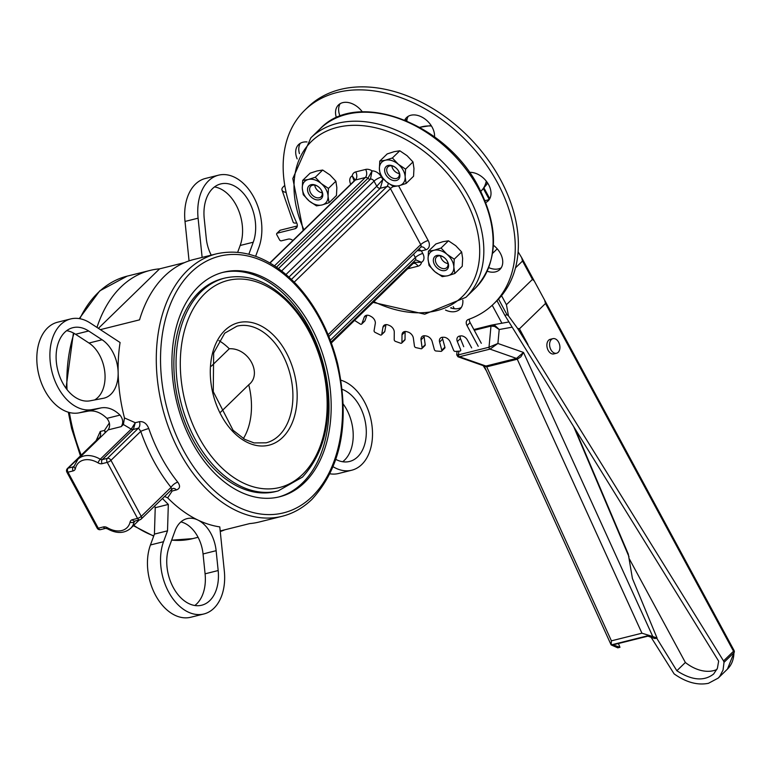 <?xml version="1.0" encoding="UTF-8"?>
<svg xmlns="http://www.w3.org/2000/svg" width="773" height="773" viewBox="0 0 773 773"><rect width="100%" height="100%" fill="white"/><g stroke="black" fill="none" stroke-linecap="round" stroke-linejoin="round"><path stroke-width="1.16" d="M170.62 490.42L172.186 490.99L170.901 490.15M131.565 428.88A3.005 1.826 -130.7 0 0 133.371 429.382L135.275 422.715L131.207 429.141A3.005 2.097 -134.2 0 0 133.207 429.527L138.483 428.107L140.763 431.353A6.01 0.589 160.9 0 1 148.774 428.532C146.744 423.556 143.652 421.266 139.498 421.662L135.275 422.715L124.472 417.932L123.39 424.512L131.207 429.141L100.268 459.22A24.649 17.199 -134.2 0 0 77.967 459.22L108.201 429.817M140.444 519.456A3.005 2.097 -134.2 0 0 141.169 519.06A3.005 2.097 -134.2 0 0 141.246 516.364L110.954 460.331A3.005 2.097 -134.2 0 0 107.399 458.331A3.005 2 76 0 0 107.234 462.38A3.005 0.812 -28.4 0 0 110.954 460.331L140.763 431.353A141.285 93.804 76 0 0 171.055 487.377A6.01 2.551 141.3 0 1 177.78 482.178A135.275 89.813 -104 0 1 148.774 428.532M164.475 496.392L167.683 497.86L172.186 490.99L176.418 489.937A6.01 3.991 -104 0 0 172.833 488.488L141.169 519.06A3.005 3.005 0 0 1 139.797 519.823A3.005 2 76 0 1 137.526 518.403L132.396 519.688A6.01 4.194 -134.2 0 0 130.096 522.046A21.644 15.102 45.8 0 1 107.399 527.717A6.01 4.194 -134.2 0 0 103.398 526.935L98.268 528.22A3.005 0.812 151.6 0 1 97.166 528.143A3.005 3.005 0 0 0 100.538 529.631A3.005 2 -104 0 1 98.268 528.22L67.976 472.187A3.005 2 -104 0 1 68.14 468.138A3.005 2.097 -134.2 0 0 67.425 468.535A3.005 3.005 0 0 0 66.874 472.119A3.005 0.812 -28.4 0 0 67.976 472.187L73.106 470.912A6.01 4.194 -134.2 0 0 75.406 468.544A21.644 15.102 45.8 0 1 98.103 462.882A6.01 4.194 -134.2 0 0 102.104 463.665L107.234 462.38L137.526 518.403A3.005 0.812 151.6 0 0 141.246 516.364L171.055 487.377L171.538 489.222M176.418 489.937C180.051 488.565 180.505 485.985 177.78 482.178M123.39 424.512L121.216 426.619C123.535 422.995 123.129 419.15 120.008 415.082C113.882 409.188 107.563 406.801 101.05 407.902L92.103 409.603A46.593 30.939 -104 0 1 51.733 370.789A46.593 30.939 -104 0 1 70.662 318.94A46.593 30.939 -104 0 1 90.257 323.037L120.086 342.516A135.275 89.813 -104 0 0 118.143 372.663A135.275 89.813 76 0 0 124.472 417.932M119.999 415.091L106.925 418.357C110.046 422.425 110.442 426.271 108.133 429.894L121.216 426.619M103.331 398.298A31.509 20.919 76 0 0 104.113 398.134A31.509 20.919 76 0 0 118.143 372.663A31.509 20.919 76 0 0 102.084 339.762L88.644 330.989A37.577 24.949 76 0 0 72.846 327.694A37.577 24.949 76 0 0 57.589 369.504A37.577 24.949 76 0 0 90.141 400.81L103.331 398.298M105.727 432.223L104.471 430.416L105.205 432.735M98.403 438.417L99.234 437.914A6.01 3.991 76 0 0 100.248 431.469L96.142 440.61M109.351 422.976L104.471 430.416L100.248 431.469M154.629 505.967L155.228 507.706L154.426 534.095L167.519 530.829L168.321 504.44L162.369 498.44M167.683 497.86A135.275 89.813 76 0 0 197.801 519.997A135.275 89.813 -104 0 0 219.783 526.896L224.315 570.976A46.593 30.939 -104 0 1 203.888 613.975L190.805 617.24A46.593 30.939 -104 0 1 155.982 596.051A46.593 30.939 -104 0 1 150.445 544.975L154.426 534.095M194.825 605.501A37.577 24.949 76 0 0 205.087 573.817L203.048 553.961A31.509 20.919 76 0 0 184.718 523.263A31.509 20.919 76 0 0 180.911 521.901M340.99 380.219A46.593 30.939 -104 0 1 372.045 426.107A46.593 30.939 -104 0 1 351.744 470.216A46.593 30.939 -104 0 1 333.192 466.776M335.907 459.433A37.577 24.949 76 0 0 349.56 461.462A37.577 24.949 76 0 0 366.035 426.851A37.577 24.949 76 0 0 342.226 389.341M224.817 529.805A135.275 89.813 -104 0 1 220.257 531.544M100.374 329.636L139.555 319.848A135.275 89.813 -104 0 1 193.675 259.525L216.575 253.805A135.275 89.813 76 0 0 162.233 406.811A135.275 89.813 76 0 0 282.164 516.277L259.264 521.997A135.275 89.813 -104 0 1 249.718 523.582L220.199 530.954M96.973 327.423A135.275 89.813 -104 0 1 150.059 270.424A135.275 89.813 -104 0 1 159.605 268.849L184.505 262.627M189.066 260.878L185.008 221.455A46.593 30.939 -104 0 1 205.425 178.457L218.517 175.181A46.593 30.939 -104 0 1 253.331 196.371A46.593 30.939 -104 0 1 258.878 247.447L255.641 256.288M237.688 252.24L240.161 245.485A37.577 24.949 76 0 0 214.498 186.931M413.333 262.095A3.005 2.097 -134.2 0 0 413.323 262.376L421.498 262.289L415.806 259.892L415.246 260.24A3.005 2.097 45.8 0 0 415.333 257.535L330.313 340.197M417.236 250.636L421.401 250.896L418.782 249.138M288.986 277.053L380.335 188.235L382.848 179.587L376.78 186.235A3.005 2.097 -134.2 0 0 380.335 188.235L386.877 186.593A6.01 3.991 76 0 0 388.239 183.249M278.522 268.531L370.46 179.133L372.064 170.872L367.89 178.331A3.005 2.097 -134.2 0 0 370.46 179.133A3.005 2.097 45.8 0 1 374.026 181.133A6.01 1.623 151.6 0 1 381.476 177.046A9.015 6.29 -134.2 0 0 380.963 176.196M355.068 179.809L352.227 175.829L354.15 180.93M155.228 507.706L168.321 504.431M248.742 384.799A60.12 39.916 -104 0 1 243.379 438.571M218.904 340.613A60.12 39.916 -104 0 1 229.262 348.758C248.51 347.628 262.81 374.074 248.732 384.77M278.145 490.942L275.971 491.493A109.718 72.846 -104 0 1 184.757 421.894A109.718 72.846 -104 0 1 199.105 292.088A109.718 72.846 -104 0 1 222.769 278.589L224.943 278.048A109.718 72.846 76 0 0 201.289 291.547A109.718 72.846 76 0 0 186.94 421.343A109.718 72.846 76 0 0 278.145 490.942L302.523 477.057C326.448 450.727 333.405 414.154 323.385 367.349C316.901 341.598 305.702 320.07 289.798 302.765C269.246 281.449 247.621 273.207 224.943 278.048M304.562 482.545A115.737 76.836 76 0 0 319.693 345.628A115.737 76.836 76 0 0 223.494 272.212A115.737 76.836 76 0 0 176.998 403.12A115.737 76.836 76 0 0 279.604 496.778A115.737 76.836 76 0 0 304.562 482.545M101.05 407.902L87.967 411.178C94.48 410.067 100.79 412.463 106.916 418.357M87.967 411.178L79.02 412.869A46.593 30.939 -104 0 1 38.65 374.055A46.593 30.939 -104 0 1 57.579 322.215L70.662 318.94M203.888 613.975A46.593 30.939 -104 0 1 169.074 592.785A46.593 30.939 -104 0 1 163.528 541.709L167.519 530.829M211.348 366.17L229.262 348.758M216.131 550.695A31.509 20.919 76 0 0 197.801 519.997A31.509 20.919 76 0 0 187.047 518.635A31.509 20.919 76 0 0 175.027 530.906L169.152 546.946A37.577 24.949 76 0 0 173.625 588.137A37.577 24.949 76 0 0 201.705 605.22A37.577 24.949 76 0 0 218.17 570.542L216.131 550.695L203.048 553.961M202.13 257.409L198.091 218.179A46.593 30.939 -104 0 1 218.517 175.181M248.858 254.201L253.254 242.21A37.577 24.949 76 0 0 248.78 201.019A37.577 24.949 76 0 0 220.701 183.935A37.577 24.949 76 0 0 204.227 218.604L206.275 238.461A31.509 20.919 76 0 0 211.242 255.138M278.512 497.039A115.737 76.836 76 0 0 302.378 483.086A115.737 76.836 76 0 0 317.819 346.951A115.737 76.836 76 0 0 222.402 272.502M351.744 470.216L338.661 473.482A46.593 30.939 -104 0 1 330.061 473.82M342.671 461.742A37.577 24.949 76 0 0 343.299 404.153M94.606 399.96A31.509 20.919 76 0 0 105.06 375.939A31.509 20.919 76 0 0 88.992 343.038L75.561 334.265A37.577 24.949 76 0 0 66.642 330.68M98.403 328.351L159.605 268.849M292.928 240.461A6.01 4.194 -134.2 0 0 288.136 239.147L281.333 240.838A1.507 1.053 45.8 0 1 279.555 239.843L276.802 234.75A1.507 1.053 45.8 0 1 277.198 233.204L280.29 230.199A1.507 1.053 -134.2 0 0 279.72 230.75M280.29 230.199L297.315 225.948M286.126 192.38A9.015 4.271 167.3 0 1 281.952 189.849L293.199 222.295A9.015 2.87 -25.1 0 0 296.735 222.972A135.275 94.374 45.8 0 1 286.126 192.38A135.275 94.374 45.8 0 1 304.91 110.066L308.002 107.061A135.275 94.374 45.8 0 1 469.965 138.261A135.275 94.374 45.8 0 1 496.604 301.035L493.512 304.031A135.275 94.374 45.8 0 1 468.312 319.5A6.01 4.194 -134.2 0 0 467.192 320.186A6.01 4.194 -134.2 0 0 467.018 325.588L478.216 346.294M467.018 325.588L470.11 322.592A6.01 4.194 45.8 0 1 469.346 319.123M470.11 322.592L481.308 343.299M471.675 347.927L467.385 339.994A6.01 4.194 -134.2 0 0 460.563 335.926A150.3 104.857 45.8 0 1 459.645 336.071A6.01 4.194 -134.2 0 0 457.877 336.922A6.01 4.194 -134.2 0 0 457.355 341.589L460.447 338.584A6.01 4.194 45.8 0 1 460.012 336.013M460.447 338.584L463.723 346.691M457.355 341.589L460.64 349.686A1.507 1.053 45.8 0 1 459.983 351.077L455.278 351.435A1.507 1.053 45.8 0 1 453.577 350.217L450.292 342.12A6.01 4.194 -134.2 0 0 443.799 337.26A150.3 104.857 45.8 0 1 442.823 337.26A6.01 4.194 -134.2 0 0 440.368 338.159A6.01 4.194 -134.2 0 0 439.605 342.081L442.687 339.076A6.01 4.194 45.8 0 1 442.514 337.27M442.687 339.076L444.89 347.174L441.808 350.179A1.507 1.053 45.8 0 1 440.919 351.377L435.962 350.99A1.507 1.053 45.8 0 1 434.368 349.589L432.165 341.492A6.01 4.194 -134.2 0 0 426.126 335.955A150.3 104.857 45.8 0 1 425.102 335.801A6.01 4.194 -134.2 0 0 421.952 336.642A6.01 4.194 -134.2 0 0 421.024 339.82L422.106 347.753A1.507 1.053 45.8 0 1 421.005 348.739L415.893 347.618A1.507 1.053 45.8 0 1 414.444 346.062L413.362 338.139A6.01 4.194 -134.2 0 0 407.902 332.013A150.3 104.857 45.8 0 1 406.859 331.714A6.01 4.194 -134.2 0 0 402.975 332.39A6.01 4.194 -134.2 0 0 402.008 334.864L401.941 342.458A1.507 1.053 45.8 0 1 400.646 343.222L395.486 341.386A1.507 1.053 45.8 0 1 394.211 339.705L394.269 332.11A6.01 4.194 -134.2 0 0 389.505 325.53A150.3 104.857 45.8 0 1 388.461 325.095A6.01 4.194 -134.2 0 0 383.843 325.501A6.01 4.194 -134.2 0 0 382.935 327.298L381.727 334.419A1.507 1.053 45.8 0 1 380.258 334.931L375.156 332.419A1.507 1.053 45.8 0 1 374.074 330.651L375.282 323.539A6.01 4.194 -134.2 0 0 371.301 316.64A150.3 104.857 45.8 0 1 370.286 316.07A6.01 4.194 -134.2 0 0 364.933 316.118A6.01 4.194 -134.2 0 0 364.189 317.297L361.861 323.781A1.507 1.053 45.8 0 1 360.257 324.032L355.319 320.901A1.507 1.053 45.8 0 1 354.681 320.273M441.615 351.155L444.697 348.159A1.507 1.053 -134.2 0 0 444.89 347.174M421.024 339.82L424.116 336.825A6.01 4.194 45.8 0 1 424.087 335.743M424.116 336.825L425.198 344.748L422.106 347.753M421.874 348.546L424.966 345.55A1.507 1.053 -134.2 0 0 425.198 344.748M402.008 334.864L405.1 331.859A6.01 4.194 45.8 0 1 405.11 331.501M405.1 331.859L405.033 339.463L401.941 342.458M401.699 343.077L404.791 340.081A1.507 1.053 -134.2 0 0 405.033 339.463M385.969 324.612L384.809 331.414L381.727 334.419M381.495 334.864L384.587 331.859A1.507 1.053 -134.2 0 0 384.809 331.414M366.933 315.239L364.953 320.776L361.861 323.781M364.46 321.249A1.507 1.053 -134.2 0 0 364.953 320.776M300.32 143.276A18.04 12.581 -134.2 0 0 299.441 153.624M450.649 307.896A18.04 12.581 -134.2 0 0 461.346 307.422M340.168 103.679A18.04 12.581 -134.2 0 0 340.081 116.23M408.26 116.288A18.04 12.581 -134.2 0 0 407.091 119.032L406.84 120.897M485.019 200.545A18.04 12.581 -134.2 0 0 489.473 199.202M488.768 267.613A18.04 12.581 -134.2 0 0 501.194 267.816M281.952 189.849A9.015 4.271 167.3 0 1 283.218 186.892L284.754 185.394M439.605 342.081L441.808 350.179M277.198 233.204L294.928 228.769A6.01 4.194 -134.2 0 0 296.368 227.987A6.01 4.194 -134.2 0 0 296.735 222.972M304.91 110.066A135.275 94.374 45.8 0 1 466.873 141.256A135.275 94.374 45.8 0 1 493.512 304.031M307.026 141.942A18.04 12.581 -134.2 0 0 298.591 144.59A18.04 12.581 -134.2 0 0 297.151 158.871M445.499 310.06A18.04 12.581 -134.2 0 0 459.983 309.113A18.04 12.581 -134.2 0 0 462.814 300.117M362.585 112.22A18.04 12.581 -134.2 0 0 338.439 104.983A18.04 12.581 -134.2 0 0 336.458 117.834M405.68 120.404L407.091 119.032M434.426 137.894A18.04 12.581 -134.2 0 0 424.85 118.916A18.04 12.581 -134.2 0 0 406.53 117.602A18.04 12.581 -134.2 0 0 404.453 120.704M485.802 202.516A18.04 12.581 -134.2 0 0 488.111 200.893A18.04 12.581 -134.2 0 0 487.232 182.428A18.04 12.581 -134.2 0 0 468.39 172.466M487.135 271.197A18.04 12.581 -134.2 0 0 499.841 269.516A18.04 12.581 -134.2 0 0 493.039 244.983M496.952 300.687L504.846 315.307L718.648 661.147L717.402 668.316L713.682 673.969C704.058 681.506 691.777 680.433 676.848 670.751L685.361 662.48A34.109 23.799 -134.2 0 0 716.9 669.476M492.208 305.267L501.919 323.22M629.328 558.86L685.361 662.48M454.35 308.727L453.2 306.601M656.673 638.121L676.848 670.751M651.098 637.252L674.104 673.872C686.066 682.346 697.517 685.487 708.464 683.303L718.175 678.124L719.76 676.375L723.055 670.017L724.021 662.345L733.925 652.721A3.005 2.097 -134.2 0 0 733.529 651.243L723.547 660.944L724.021 662.345M486.449 370.914L483.193 365.639M727.451 669.109L734.35 651.832A3.005 1.768 -179.2 0 1 733.925 652.721A40.215 28.06 45.8 0 1 727.451 669.109L718.175 678.124M545.496 303.489L519.456 328.805L517.581 328.39L508.479 315.915L506.421 304.707L532.462 279.391L534.249 280.947L544.636 300.156L545.496 303.489L733.529 651.243A3.005 0.812 151.6 0 0 733.992 650.354A3.005 3.005 0 0 1 734.35 651.832M517.581 328.39L723.547 660.944M556.579 353.232L553.864 353.908A7.517 4.986 -104 0 1 548.183 350.372A7.517 4.986 -104 0 1 550.221 339.328L552.937 338.651A7.517 4.986 76 0 0 550.898 349.696A7.517 4.986 76 0 0 556.579 353.232A7.517 4.986 76 0 0 559.594 344.729A7.517 4.986 76 0 0 552.937 338.651M518.103 251.785L521.669 257.68L522.529 261.013L515.475 267.864M492.575 253.36L497.232 248.838M504.846 315.307L507.03 314.766L508.479 315.915M611.076 644.779L484.217 365.996L486.729 366.846L517.263 359.223L641.938 633.203L611.404 640.836L611.153 644.924L617.791 647.842L619.975 647.291L613.047 644.866L647.948 636.15L654.866 638.575L657.05 638.034L632.42 578.513L628.285 554.096L575.093 428.938M619.975 647.291L618.41 643.523M657.05 638.034L652.789 636.537L523.514 352.449L516.48 358.411L485.956 366.044L484.391 366.054L457.983 356.797L459.462 356.749A1.507 0.995 -104 0 1 458.486 354.846L456.727 354.846L457.056 351.3M641.938 633.203L652.789 636.537M611.404 640.836L486.729 366.846A1.507 0.995 76 0 0 485.956 366.044L459.462 356.749L489.995 349.116L516.48 358.411A1.507 0.995 76 0 1 517.263 359.223L520.905 356.788L523.514 352.449L497.909 343.473L489.019 347.222L458.486 354.846L458.833 351.164M495.097 325.617L491.686 325.095A1.507 0.995 -104 0 0 491.647 325.095L473.868 329.54L491.647 325.095A1.507 0.995 -104 0 0 490.981 326.09L494.546 326.399L499.203 329.53L495.097 325.617M474.264 330.264L490.981 326.09L489.019 347.222A1.507 0.995 -104 0 0 489.995 349.116L497.909 343.473L499.203 329.53L512.19 327.172M487.067 182.196L486.951 184.196L481.386 190.738A24.05 15.962 76 0 0 486.285 181.153M480.796 191.279A24.05 15.962 76 0 0 481.386 190.738L480.806 191.298M322.215 192.835A7.17 5.005 45.8 0 1 318.524 191.25A7.17 5.005 45.8 0 1 316.244 188.902A7.17 5.005 45.8 0 1 314.756 185.162M448.002 263.603A7.17 5.005 45.8 0 1 444.311 262.018A7.17 5.005 45.8 0 1 442.03 259.67A7.17 5.005 45.8 0 1 440.542 255.931M399.322 173.567A7.17 5.005 45.8 0 1 395.631 171.983A7.17 5.005 45.8 0 1 393.351 169.635A7.17 5.005 45.8 0 1 391.863 165.895M454.824 273.487L447.838 275.739A15.035 10.484 -134.2 0 0 453.838 267.004L454.824 273.487L462.244 266.27L462.641 258.453L461.655 251.969L455.751 245.717L448.475 240.809L442.871 241.707L435.885 243.959L428.464 251.167L434.068 250.268A15.035 10.484 -134.2 0 0 428.068 258.994A15.035 10.484 -134.2 0 0 434.948 271.729A15.035 10.484 -134.2 0 0 447.838 275.739L442.233 276.637L434.948 271.729L429.054 265.477L428.068 258.994L428.464 251.167M446.958 254.278L454.234 259.187L453.838 267.004A15.035 10.484 -134.2 0 0 446.958 254.278A15.035 10.484 -134.2 0 0 434.068 250.268L441.054 248.027L446.958 254.278M441.054 248.027L448.475 240.809M454.234 259.187L461.655 251.969M446.591 260.095A7.392 5.16 45.8 0 1 446.881 267.545A7.392 5.16 45.8 0 1 438.03 265.844A7.392 5.16 45.8 0 1 436.571 256.955A7.392 5.16 45.8 0 1 438.339 255.989A7.392 5.16 45.8 0 1 444.021 257.448M436.88 255.467A8.889 6.203 -134.2 0 0 434.726 265.004A8.889 6.203 -134.2 0 0 445.673 270.328A8.889 6.203 -134.2 0 0 446.697 260.24A8.889 6.203 -134.2 0 0 443.876 257.341A8.889 6.203 -134.2 0 0 436.88 255.467M406.144 183.452L399.158 185.694A15.035 10.484 -134.2 0 0 405.158 176.969L406.144 183.452L413.565 176.234L413.961 168.417L412.975 161.934L407.071 155.682L399.796 150.774L394.182 151.672L387.205 153.914L379.775 161.132L385.389 160.233A15.035 10.484 -134.2 0 0 379.388 168.958A15.035 10.484 -134.2 0 0 386.268 181.694A15.035 10.484 -134.2 0 0 399.158 185.694L393.544 186.602L386.268 181.694L380.364 175.442L379.388 168.958L379.775 161.132M398.269 164.234L405.554 169.142L405.158 176.969A15.035 10.484 -134.2 0 0 398.269 164.234A15.035 10.484 -134.2 0 0 385.389 160.233L392.375 157.982L398.269 164.234M392.375 157.982L399.796 150.774M405.554 169.142L412.975 161.934M397.911 170.05A7.392 5.16 45.8 0 1 398.192 177.51A7.392 5.16 45.8 0 1 389.341 175.809A7.392 5.16 45.8 0 1 387.891 166.91A7.392 5.16 45.8 0 1 389.66 165.953A7.392 5.16 45.8 0 1 395.341 167.412M388.201 165.432A8.889 6.203 -134.2 0 0 386.036 174.969A8.889 6.203 -134.2 0 0 396.993 180.293A8.889 6.203 -134.2 0 0 398.008 170.205A8.889 6.203 -134.2 0 0 395.196 167.306A8.889 6.203 -134.2 0 0 388.201 165.432M329.037 202.719L322.051 204.961A15.035 10.484 -134.2 0 0 328.052 196.236L329.037 202.719L336.458 195.501L336.854 187.684L335.869 181.201L329.965 174.949L322.689 170.041L317.085 170.939L310.099 173.181L302.678 180.399L308.282 179.5A15.035 10.484 -134.2 0 0 302.282 188.226A15.035 10.484 -134.2 0 0 309.161 200.961A15.035 10.484 -134.2 0 0 322.051 204.961L316.447 205.869L309.161 200.961L303.267 194.709L302.282 188.226L302.678 180.399M321.162 183.501L328.448 188.419L328.052 196.236A15.035 10.484 -134.2 0 0 321.162 183.501A15.035 10.484 -134.2 0 0 308.282 179.5L315.268 177.259L321.162 183.501M315.268 177.259L322.689 170.041M328.448 188.419L335.869 181.201M320.805 189.317A7.392 5.16 45.8 0 1 321.085 196.777A7.392 5.16 45.8 0 1 312.244 195.076A7.392 5.16 45.8 0 1 310.785 186.187A7.392 5.16 45.8 0 1 312.553 185.22A7.392 5.16 45.8 0 1 318.234 186.679M311.094 184.699A8.889 6.203 -134.2 0 0 308.929 194.236A8.889 6.203 -134.2 0 0 319.887 199.56A8.889 6.203 -134.2 0 0 320.911 189.472A8.889 6.203 -134.2 0 0 318.089 186.573A8.889 6.203 -134.2 0 0 311.094 184.699M133.207 429.527L102.268 459.616L107.399 458.331L138.483 428.107A6.01 3.991 76 0 0 139.498 421.662M102.104 463.665A3.005 2 76 0 1 102.268 459.616A3.005 2.097 45.8 0 1 100.268 459.22A3.005 0.792 -59.7 0 0 98.103 462.882M74.102 466.061L73.271 466.863L68.14 468.138L100.094 437.702M107.399 527.717A3.005 0.792 120.3 0 0 107.428 528.809C116.491 533.805 124.221 533.66 130.618 528.374A24.649 17.199 -134.2 0 0 134.164 521.91L135.111 520.992M407.96 268.473A6.01 3.991 -104 0 1 408.076 268.685L417.971 266.212A6.01 3.991 -104 0 0 413.42 263.38L412.85 263.728A3.005 2.097 45.8 0 0 413.323 262.376L331.105 342.313M198.072 537.293L192.748 538.617A135.275 89.813 -104 0 1 171.664 540.095M153.779 535.882A135.275 89.813 -104 0 1 133.758 525.331M81.204 455.133A135.275 89.813 -104 0 1 69.396 412.502M67.029 389.602A135.275 89.813 -104 0 1 74.015 333.318M79.822 318.708A135.275 89.813 -104 0 1 127.159 276.145L150.059 270.424M270.038 263.023L355.416 180.003A6.01 3.991 76 0 0 355.754 171.906A9.015 6.29 -134.2 0 0 352.227 175.829A9.015 6.29 -134.2 0 0 350.729 184.254M269.835 262.907L354.701 180.399A3.005 2.097 45.8 0 1 355.416 180.003L365.31 177.529A6.01 3.991 76 0 0 365.648 169.432L355.754 171.906M274.531 265.796L365.31 177.529A3.005 2.097 45.8 0 1 367.89 178.331L276.55 267.139M380.335 175.316A9.015 6.29 -134.2 0 0 372.064 170.872A9.015 6.29 -134.2 0 0 365.648 169.432M281.701 270.908L374.026 181.133L376.78 186.235L286.039 274.454M383.766 179.365L382.848 179.587L381.476 177.046M291.46 279.372L386.877 186.593A3.005 2.097 45.8 0 1 390.433 188.602A6.01 1.623 151.6 0 1 393.331 186.477M294.233 282.135L390.433 188.602L420.725 244.626A6.01 1.623 151.6 0 1 428.174 240.529L398.597 185.829M328.11 334.68L420.725 244.626A3.005 2.097 45.8 0 1 420.638 247.321L421.217 246.974A6.01 3.991 -104 0 1 425.768 249.805A9.015 6.29 -134.2 0 0 428.174 240.529M413.545 254.23L415.333 257.535A6.01 1.623 151.6 0 1 422.783 253.447L421.401 250.896L425.768 249.805M417.971 266.212A9.015 6.29 -134.2 0 0 421.498 262.289A9.015 6.29 -134.2 0 0 422.783 253.447M303.934 229.755A108.22 75.503 45.8 0 1 362.614 125.67A108.22 75.503 45.8 0 1 479.531 245.92A108.22 75.503 45.8 0 1 373.842 301.644M73.995 466.467L73.986 466.477A3.005 2.097 45.8 0 1 73.271 466.863A3.005 2 -104 0 0 73.106 470.912M73.986 466.477L74.024 466.37A3.005 1.961 13 0 0 75.406 468.544M107.428 528.809L105.669 528.346A3.005 2 -104 0 1 103.398 526.935M130.096 522.046A3.005 1.961 -167 0 0 134.164 521.91A3.005 2.097 45.8 0 1 134.589 521.128L134.666 521.108A3.005 2 76 0 1 132.396 519.688M236.973 326.167A60.12 39.916 -104 0 1 286.947 364.305A60.12 39.916 -104 0 1 279.092 435.431A60.12 39.916 -104 0 1 266.125 442.823L254.066 442.919L244.732 439.354L233.079 430.271L213.261 391.631L213.657 352.99L224.73 333.173L236.973 326.167M224.808 330.467A63.125 41.916 76 0 0 240.103 437.991A63.125 41.916 76 0 0 296.272 383.389A63.125 41.916 76 0 0 224.808 330.467M302.61 474.361A106.713 70.855 -104 0 1 181.819 384.906A106.713 70.855 -104 0 1 276.763 292.59A106.713 70.855 -104 0 1 302.61 474.361M312.137 496.546A132.27 87.813 -104 0 1 162.417 385.679A132.27 87.813 -104 0 1 280.097 271.265A132.27 87.813 -104 0 1 312.137 496.546M373.098 302.378L424.715 314.205L465.935 297.305A111.225 77.6 -134.2 0 0 444.04 163.461A111.225 77.6 -134.2 0 0 310.872 137.816L292.812 178.553L303.19 230.48M310.872 137.816L320.138 128.811A111.225 77.6 45.8 0 1 478.361 188.39A111.225 77.6 45.8 0 1 475.202 288.29L465.935 297.305M92.103 409.603L79.02 412.869M150.445 544.975L163.528 541.709M218.17 570.542L205.087 573.817M88.992 343.038L102.084 339.762M75.561 334.265L88.644 330.989M240.161 245.485L253.254 242.21M198.091 218.179L185.008 221.455M364.189 317.297L366.131 315.403M382.935 327.298L385.669 324.641M297.19 226.576L294.928 228.769M528.007 344.623L519.456 328.805M483.405 188.66L489.193 199.357M522.529 261.013L532.462 279.391M506.421 304.707L501.542 295.673M498.546 299.064L507.03 314.766M419.865 127.371A45.095 31.461 45.8 0 1 431.469 126.028M451.587 308.185L451.268 307.596M573.73 426.735L629.009 556.802M611.153 644.924L648.45 635.599M460.099 337.472L460.244 335.975M98.422 438.397L67.425 468.535M130.618 528.374L139.295 519.949M331.028 342.12L415.246 260.24M412.85 263.728L331.346 342.97M354.701 180.399L355.068 179.858M420.638 247.321L328.873 336.545M74.024 466.37L77.967 459.22M105.669 528.346L100.538 529.631M139.797 519.823L134.666 521.108M97.166 528.143L66.874 472.119M216.575 253.805C244.365 247.853 270.927 257.998 296.252 284.242C315.877 305.586 329.694 332.158 337.714 363.957C350.053 421.758 341.502 466.853 312.05 499.252C303.238 507.784 293.276 513.465 282.164 516.277M192.748 538.617L171.625 540.192M153.682 536.133L133.381 525.698M80.44 455.877L71.609 428.474L68.333 412.212M66.024 388.268L73.416 332.989M79.261 318.611L99.727 290.89L127.159 276.145M320.138 128.811C357.049 89.04 446.427 123.052 478.825 187.501C499.484 228.847 498.276 262.443 475.202 288.29M249.331 384.22L220.537 412.222M276.84 233.398L279.932 230.393M361.677 324.071L364.759 321.066M483.995 188.003L489.773 198.69M521.669 257.68L534.249 280.947M544.636 300.156L733.992 650.354M431.179 125.564L419.7 127.284M508.953 321.945L491.647 325.095M457.974 356.788L456.727 354.846"/></g></svg>
